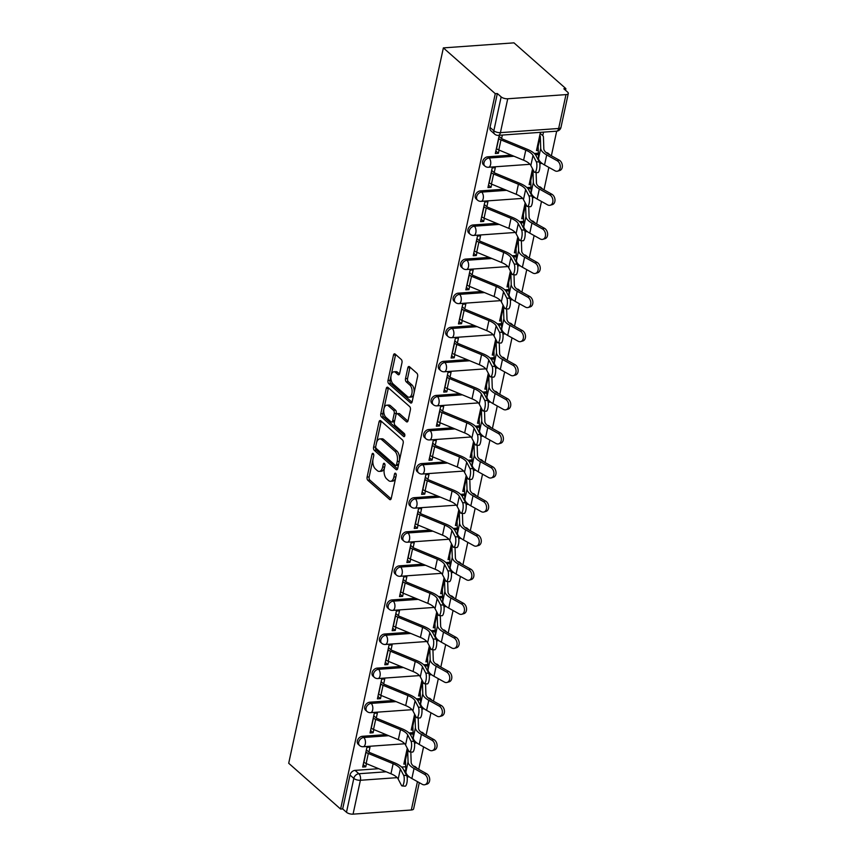 <?xml version="1.0" encoding="UTF-8"?>
<svg xmlns="http://www.w3.org/2000/svg" width="857" height="857" viewBox="0 0 857 857"><rect width="100%" height="100%" fill="white"/><g stroke="black" fill="none" stroke-linecap="round" stroke-linejoin="round"><path stroke-width="1.29" d="M373.202 453.524A1.682 0.9 -94.1 0 0 372.763 453.353A1.682 0.9 -94.1 0 0 372.034 454.285L367.107 477.07A2.4 1.286 -94.1 0 0 367.846 480.284L389.581 499.449A2.4 1.286 -94.1 0 0 390.224 499.706A2.4 1.286 -94.1 0 0 391.253 498.378L396.18 475.581A1.682 0.9 -94.1 0 0 395.666 473.343A1.682 0.9 -94.1 0 0 395.216 473.16A1.682 0.9 -94.1 0 0 394.499 474.092L393.856 477.049A7.681 4.114 -94.1 0 1 390.535 481.291A7.681 4.114 -94.1 0 1 388.51 480.498L386.7 478.902A7.681 4.114 -94.1 0 1 384.322 468.629L384.954 465.683A1.682 0.9 -94.1 0 0 384.429 463.433A1.682 0.9 -94.1 0 0 383.99 463.262A1.682 0.9 -94.1 0 0 383.261 464.194L382.629 467.14A7.681 4.114 -94.1 0 1 379.308 471.393A7.681 4.114 -94.1 0 1 377.273 470.589L375.462 468.993A7.681 4.114 -94.1 0 1 373.084 458.72L373.727 455.774A1.682 0.9 -94.1 0 0 373.202 453.524M401.987 362.65A2.4 1.286 -94.1 0 0 401.237 359.447L395.141 354.07A2.4 1.286 -94.1 0 0 394.509 353.812A2.4 1.286 -94.1 0 0 393.47 355.141L387.996 380.454A2.4 1.286 -94.1 0 0 388.735 383.657L410.471 402.833A2.4 1.286 -94.1 0 0 411.114 403.079A2.4 1.286 -94.1 0 0 412.142 401.751L417.616 376.448A2.4 1.286 -94.1 0 0 416.877 373.234L409.507 366.742A2.4 1.286 -94.1 0 0 408.875 366.485A2.4 1.286 -94.1 0 0 407.836 367.814L405.5 378.644A2.4 1.286 -94.1 0 0 406.239 381.858L409.892 385.082A6.417 3.439 -94.1 0 1 412.088 392.163A6.417 3.439 -94.1 0 1 409.11 397.22A6.417 3.439 -94.1 0 1 407.407 396.555L393.106 383.936A6.417 3.439 -94.1 0 1 390.91 376.855A6.417 3.439 -94.1 0 1 393.888 371.799A6.417 3.439 -94.1 0 1 395.58 372.463L397.969 374.563A2.4 1.286 -94.1 0 0 398.601 374.809A2.4 1.286 -94.1 0 0 399.641 373.481L401.987 362.65M443.369 47.896L495.282 93.681L340.615 809.062L288.702 763.266L443.369 47.896L513.964 42.85L565.888 88.635L565.524 90.285M380.722 420.766A2.4 1.286 -94.1 0 0 380.08 420.519A2.4 1.286 -94.1 0 0 379.051 421.848L373.577 447.15A2.4 1.286 -94.1 0 0 374.316 450.364L396.052 469.54A2.4 1.286 -94.1 0 0 396.684 469.786A2.4 1.286 -94.1 0 0 397.723 468.458L403.197 443.144A2.4 1.286 -94.1 0 0 402.458 439.941L380.722 420.766M380.787 413.802L386.261 388.5A2.4 1.286 -94.1 0 1 387.289 387.171A2.4 1.286 -94.1 0 1 387.932 387.418L409.667 406.582A2.4 1.286 -94.1 0 1 410.407 409.796L408.071 420.626A2.4 1.286 -94.1 0 1 407.032 421.955A2.4 1.286 -94.1 0 1 406.4 421.708L397.584 413.931A2.4 1.286 -94.1 0 0 396.941 413.685A2.4 1.286 -94.1 0 0 395.913 415.013L394.359 422.201A2.4 1.286 -94.1 0 0 395.098 425.404L404.279 433.503A1.682 0.9 -94.1 0 1 404.847 435.356A1.682 0.9 -94.1 0 1 404.075 436.674A1.682 0.9 -94.1 0 1 403.626 436.502L381.526 417.016A2.4 1.286 -94.1 0 1 380.787 413.802L382.843 413.652L388.317 388.35L386.261 388.5M418.719 769.318L423.572 746.854M426.09 735.231L430.942 712.767M433.46 701.144L438.313 678.68M440.83 667.057L445.683 644.593M448.19 632.969L453.053 610.505M455.56 598.893L460.423 576.418M462.93 564.806L467.793 542.331M470.3 530.719L475.164 508.244M477.67 496.632L482.534 474.157M485.041 462.544L489.904 440.08M492.411 428.457L497.274 405.993M499.781 394.37L504.644 371.906M507.151 360.283L512.015 337.819M514.521 326.196L519.385 303.732M521.892 292.108L526.744 269.644M529.262 258.021L534.115 235.557M536.632 223.934L541.485 201.47M544.002 189.847L548.855 167.383M551.372 155.77L556.686 131.175M495.282 93.681L497.339 93.531L501.152 96.895A4.885 1.971 12.2 0 0 507.73 98.769L565.984 94.613A4.885 1.971 12.2 0 0 568.298 93.477A4.885 1.971 12.2 0 0 567.645 92.149L563.831 88.785L565.888 88.635M340.615 809.062L342.671 808.912L349.999 775.039A4.885 3.621 -48.6 0 1 355.055 770.379L378.665 768.697M401.644 767.047L405.715 766.758M397.155 777.653L360.39 780.277L353.063 814.15L411.317 809.994L417.445 781.627M353.063 814.15A4.885 1.971 -167.8 0 1 346.485 812.275L353.812 778.402A4.885 3.621 -48.6 0 1 358.869 773.742L386.164 771.793M342.671 808.912L346.485 812.275M419.298 782.655L413.631 808.847A4.885 1.971 -167.8 0 1 411.317 809.994M368.938 752.114L370.01 747.154L366.925 747.368L362.672 767.036L365.757 766.822L363.207 764.562M376.309 718.027L377.38 713.067L374.295 713.292L370.042 732.949L373.127 732.735L370.578 730.475M414.627 714.17L411.21 730.014L412.988 729.885M412.945 728.6L411.735 727.539M383.679 683.94L384.75 678.98L381.665 679.205L377.412 698.862L380.497 698.648L377.948 696.398M421.998 680.083L418.57 695.927L420.358 695.798M420.316 694.524L419.105 693.452M391.049 649.852L392.12 644.893L389.035 645.117L384.782 664.775L387.867 664.561L385.318 662.311M429.368 645.996L425.94 661.84L427.729 661.711M427.686 660.436L426.475 659.365M398.419 615.765L399.491 610.805L396.395 611.03L392.152 630.688L395.238 630.473L392.677 628.224M436.738 611.909L433.31 627.753L435.099 627.624M435.056 626.349L433.846 625.278M405.79 581.678L406.861 576.718L403.765 576.943L399.523 596.611L402.608 596.386L400.048 594.137M444.108 577.822L440.68 593.665L442.469 593.537M442.426 592.262L441.216 591.191M413.149 547.591L414.231 542.631L411.135 542.856L406.882 562.524L409.978 562.299L407.418 560.049M451.478 543.734L448.05 559.578L449.839 559.45M449.796 558.175L448.586 557.104M420.519 513.504L421.601 508.544L418.505 508.769L414.252 528.437L417.348 528.212L414.788 525.962M458.849 509.647L455.421 525.491L457.21 525.362M457.167 524.088L455.956 523.016M427.889 479.427L428.971 474.457L425.875 474.682L421.623 494.35L424.718 494.125L422.158 491.875M466.219 475.56L462.791 491.404L464.58 491.275M464.537 490L463.326 488.94M435.26 445.34L436.331 440.38L433.246 440.594L428.993 460.263L432.089 460.038L429.528 457.788M473.589 441.473L470.161 457.317L471.95 457.199M471.907 455.913L470.697 454.853M442.63 411.253L443.701 406.293L440.616 406.507L436.363 426.175L439.459 425.95L436.899 423.701M480.959 407.386L477.531 423.229L479.32 423.112M479.277 421.826L478.067 420.766M450 377.166L451.071 372.206L447.986 372.42L443.733 392.088L446.818 391.863L444.269 389.614M488.329 373.309L484.901 389.153L486.69 389.024M486.647 387.739L485.437 386.678M457.37 343.079L458.441 338.119L455.356 338.333L451.103 358.001L454.189 357.787L451.639 355.526M495.7 339.222L492.272 355.066L494.06 354.937M494.018 353.652L492.807 352.591M464.74 308.991L465.812 304.031L462.726 304.246L458.474 323.914L461.559 323.7L459.009 321.439M503.07 305.135L499.642 320.979L501.431 320.85M501.388 319.565L500.177 318.504M472.111 274.904L473.182 269.944L470.097 270.169L465.844 289.827L468.929 289.612L466.379 287.352M510.44 271.048L507.012 286.891L508.801 286.763M508.758 285.477L507.548 284.417M479.481 240.817L480.552 235.857L477.467 236.082L473.214 255.74L476.299 255.525L473.75 253.276M517.81 236.96L514.382 252.804L516.171 252.676M516.128 251.401L514.918 250.33M486.851 206.73L487.922 201.77L484.837 201.995L480.584 221.652L483.669 221.438L481.12 219.188M525.18 202.873L521.752 218.717L523.531 218.589M523.498 217.314L522.288 216.243M494.221 172.643L495.292 167.683L492.207 167.908L487.954 187.576L491.04 187.351L488.49 185.101M532.551 168.786L529.123 184.63L530.901 184.501M530.858 183.227L529.658 182.155M499.256 135.277L495.325 153.489L498.41 153.264L495.86 151.014M540.424 132.342L536.493 150.543L538.271 150.414M538.228 149.139L537.028 148.068M487.708 156.82L489.068 158.02A4.885 3.621 -48.6 0 0 484.516 161.277A4.885 3.621 -48.6 0 0 484.891 166.054L483.53 164.865A4.885 3.621 131.4 0 1 483.166 160.088A4.885 3.621 131.4 0 1 487.708 156.82L511.318 155.138M534.297 153.499L538.367 153.21M480.338 190.907L481.698 192.107A4.885 3.621 -48.6 0 0 477.145 195.364A4.885 3.621 -48.6 0 0 477.52 200.142L476.16 198.942A4.885 3.621 131.4 0 1 475.796 194.175A4.885 3.621 131.4 0 1 480.338 190.907L503.948 189.226M526.926 187.587L530.997 187.297M472.968 224.995L474.328 226.194A4.885 3.621 -48.6 0 0 469.775 229.451A4.885 3.621 -48.6 0 0 470.15 234.229L468.79 233.029A4.885 3.621 131.4 0 1 468.425 228.262A4.885 3.621 131.4 0 1 472.968 224.995L496.578 223.313M519.556 221.674L523.627 221.385M465.597 259.082L466.958 260.282A4.885 3.621 -48.6 0 0 462.405 263.538A4.885 3.621 -48.6 0 0 462.78 268.316L461.42 267.116A4.885 3.621 131.4 0 1 461.055 262.349A4.885 3.621 131.4 0 1 465.597 259.082L489.208 257.4M512.186 255.761L516.257 255.461M458.238 293.169L459.588 294.369A4.885 3.621 -48.6 0 0 455.035 297.625A4.885 3.621 -48.6 0 0 455.41 302.403L454.049 301.203A4.885 3.621 131.4 0 1 453.685 296.436A4.885 3.621 131.4 0 1 458.238 293.169L481.838 291.487M504.816 289.837L508.887 289.548M450.868 327.256L452.217 328.445A4.885 3.621 -48.6 0 0 447.665 331.713A4.885 3.621 -48.6 0 0 448.04 336.49L446.69 335.291A4.885 3.621 131.4 0 1 446.315 330.513A4.885 3.621 131.4 0 1 450.868 327.256L474.467 325.574M497.456 323.925L501.516 323.635M443.498 361.343L444.847 362.532A4.885 3.621 -48.6 0 0 440.294 365.8A4.885 3.621 -48.6 0 0 440.669 370.567L439.32 369.378A4.885 3.621 131.4 0 1 438.945 364.6A4.885 3.621 131.4 0 1 443.498 361.343L467.097 359.661M490.086 358.012L494.146 357.723M436.127 395.431L437.477 396.62A4.885 3.621 -48.6 0 0 432.924 399.887A4.885 3.621 -48.6 0 0 433.299 404.654L431.949 403.465A4.885 3.621 131.4 0 1 431.574 398.687A4.885 3.621 131.4 0 1 436.127 395.431L459.727 393.738M482.716 392.099L486.776 391.81M428.757 429.518L430.107 430.707A4.885 3.621 -48.6 0 0 425.554 433.974A4.885 3.621 -48.6 0 0 425.929 438.741L424.579 437.552A4.885 3.621 131.4 0 1 424.204 432.774A4.885 3.621 131.4 0 1 428.757 429.518L452.357 427.825M475.346 426.186L479.406 425.897M421.387 463.605L422.737 464.794A4.885 3.621 -48.6 0 0 418.184 468.061A4.885 3.621 -48.6 0 0 418.559 472.828L417.209 471.639A4.885 3.621 131.4 0 1 416.834 466.861A4.885 3.621 131.4 0 1 421.387 463.605L444.987 461.912M467.976 460.273L472.036 459.984M414.017 497.692L415.366 498.881A4.885 3.621 -48.6 0 0 410.824 502.138A4.885 3.621 -48.6 0 0 411.189 506.916L409.839 505.726A4.885 3.621 131.4 0 1 409.464 500.949A4.885 3.621 131.4 0 1 414.017 497.692L437.616 495.999M460.605 494.36L464.665 494.071M406.647 531.779L407.996 532.968A4.885 3.621 -48.6 0 0 403.454 536.225A4.885 3.621 -48.6 0 0 403.818 541.003L402.469 539.814A4.885 3.621 131.4 0 1 402.094 535.036A4.885 3.621 131.4 0 1 406.647 531.779L430.246 530.087M453.235 528.448L457.295 528.158M399.276 565.856L400.626 567.055A4.885 3.621 -48.6 0 0 396.084 570.312A4.885 3.621 -48.6 0 0 396.448 575.09L395.098 573.901A4.885 3.621 131.4 0 1 394.723 569.123A4.885 3.621 131.4 0 1 399.276 565.856L422.876 564.174M445.865 562.535L449.925 562.246M391.906 599.943L393.256 601.143A4.885 3.621 -48.6 0 0 388.714 604.399A4.885 3.621 -48.6 0 0 389.078 609.177L387.728 607.988A4.885 3.621 131.4 0 1 387.353 603.21A4.885 3.621 131.4 0 1 391.906 599.943L415.506 598.261M438.495 596.622L442.566 596.333M384.536 634.03L385.886 635.23A4.885 3.621 -48.6 0 0 381.344 638.486A4.885 3.621 -48.6 0 0 381.708 643.264L380.358 642.064A4.885 3.621 131.4 0 1 379.983 637.297A4.885 3.621 131.4 0 1 384.536 634.03L408.136 632.348M431.125 630.709L435.195 630.42M377.166 668.117L378.515 669.317A4.885 3.621 -48.6 0 0 373.973 672.574A4.885 3.621 -48.6 0 0 374.338 677.351L372.988 676.152A4.885 3.621 131.4 0 1 372.613 671.385A4.885 3.621 131.4 0 1 377.166 668.117L400.765 666.435M423.754 664.796L427.825 664.496M369.796 702.204L371.145 703.404A4.885 3.621 -48.6 0 0 366.603 706.661A4.885 3.621 -48.6 0 0 366.967 711.439L365.618 710.239A4.885 3.621 131.4 0 1 365.243 705.472A4.885 3.621 131.4 0 1 369.796 702.204L393.406 700.523M416.384 698.884L420.455 698.584M362.425 736.292L363.775 737.481A4.885 3.621 -48.6 0 0 359.233 740.748A4.885 3.621 -48.6 0 0 359.597 745.526L358.247 744.326A4.885 3.621 131.4 0 1 357.883 739.548A4.885 3.621 131.4 0 1 362.425 736.292L386.036 734.61M409.014 732.96L413.085 732.671M407.257 748.257L403.84 764.101L405.618 763.973M405.575 762.687L404.365 761.627M542.749 135.642L543.509 132.117M365.757 766.822L366.442 763.651M547.998 153.874A4.885 3.621 -48.6 0 1 549.605 154.56L548.255 153.371A4.885 3.621 131.4 0 0 546.273 152.653M540.628 187.962A4.885 3.621 -48.6 0 1 542.235 188.647L540.885 187.458A4.885 3.621 131.4 0 0 538.903 186.74M533.258 222.049A4.885 3.621 -48.6 0 1 534.864 222.734L533.515 221.545A4.885 3.621 131.4 0 0 531.533 220.827M525.887 256.125A4.885 3.621 -48.6 0 1 527.494 256.821L526.144 255.632A4.885 3.621 131.4 0 0 524.163 254.915M518.517 290.212A4.885 3.621 -48.6 0 1 520.124 290.909L518.774 289.709A4.885 3.621 131.4 0 0 516.792 289.002M511.147 324.3A4.885 3.621 -48.6 0 1 512.754 324.996L511.404 323.796A4.885 3.621 131.4 0 0 509.422 323.089M503.777 358.387A4.885 3.621 -48.6 0 1 505.384 359.083L504.034 357.883A4.885 3.621 131.4 0 0 502.052 357.176M496.407 392.474A4.885 3.621 -48.6 0 1 498.013 393.17L496.664 391.97A4.885 3.621 131.4 0 0 494.682 391.263M489.047 426.561A4.885 3.621 -48.6 0 1 490.643 427.257L489.293 426.058A4.885 3.621 131.4 0 0 487.312 425.34M481.677 460.648A4.885 3.621 -48.6 0 1 483.273 461.334L481.923 460.145A4.885 3.621 131.4 0 0 479.941 459.427M474.307 494.735A4.885 3.621 -48.6 0 1 475.903 495.421L474.553 494.232A4.885 3.621 131.4 0 0 472.571 493.514M466.936 528.823A4.885 3.621 -48.6 0 1 468.533 529.508L467.183 528.319A4.885 3.621 131.4 0 0 465.201 527.601M459.566 562.91A4.885 3.621 -48.6 0 1 461.162 563.595L459.813 562.406A4.885 3.621 131.4 0 0 457.831 561.689M452.196 596.997A4.885 3.621 -48.6 0 1 453.792 597.683L452.442 596.493A4.885 3.621 131.4 0 0 450.461 595.776M444.826 631.084A4.885 3.621 -48.6 0 1 446.433 631.77L445.072 630.581A4.885 3.621 131.4 0 0 443.09 629.863M437.456 665.171A4.885 3.621 -48.6 0 1 439.063 665.857L437.702 664.668A4.885 3.621 131.4 0 0 435.731 663.95M430.085 699.248A4.885 3.621 -48.6 0 1 431.692 699.944L430.332 698.744A4.885 3.621 131.4 0 0 428.361 698.037M422.715 733.335A4.885 3.621 -48.6 0 1 424.322 734.031L422.962 732.831A4.885 3.621 131.4 0 0 420.991 732.124M497.339 93.531L490.022 127.404A4.885 3.621 131.4 0 0 490.9 130.778L494.714 134.142A4.885 3.621 -48.6 0 1 493.836 130.767L501.152 96.895M417.627 768.718L415.591 766.919A4.885 3.621 131.4 0 0 413.62 766.212M373.127 732.735L373.813 729.564M380.497 698.648L381.183 695.477M387.867 664.561L388.553 661.39M395.238 630.473L395.923 627.303M402.608 596.386L403.293 593.215M409.978 562.299L410.664 559.128M417.348 528.212L418.034 525.041M424.718 494.125L425.404 490.954M432.089 460.038L432.774 456.867M439.459 425.95L440.134 422.78M446.818 391.863L447.504 388.703M454.189 357.787L454.874 354.616M461.559 323.7L462.244 320.529M468.929 289.612L469.615 286.442M476.299 255.525L476.985 252.354M483.669 221.438L484.355 218.267M491.04 187.351L491.725 184.18M498.41 153.264L499.095 150.093M501.591 138.555L502.352 135.063M379.308 471.393L381.365 471.243A7.681 4.114 -94.1 0 0 384.557 467.504M390.535 481.291L392.592 481.141A7.681 4.114 -94.1 0 0 395.784 477.413M372.988 459.266L369.163 476.931A2.4 1.286 -94.1 0 0 369.913 480.134L391.113 498.838M375.73 446.54L375.634 447.011A2.4 1.286 -94.1 0 0 376.373 450.214L397.584 468.918M381.247 421.226A2.4 1.286 -94.1 0 0 381.108 421.698L376.577 442.662M375.773 446.283A1.682 0.9 -94.1 0 0 376.298 448.532L395.377 465.362A1.682 0.9 -94.1 0 0 395.816 465.533A1.682 0.9 -94.1 0 0 396.545 464.601L397.22 461.495A7.681 4.114 -94.1 0 0 394.841 451.221L381.793 439.716A7.681 4.114 -94.1 0 0 379.769 438.923A7.681 4.114 -94.1 0 0 376.448 443.176L375.773 446.283M397.434 465.212A1.682 0.9 -94.1 0 0 397.873 465.383A1.682 0.9 -94.1 0 0 398.537 464.698M399.383 460.809A7.681 4.114 -94.1 0 0 396.898 451.071L394.841 451.221M379.769 438.923L381.826 438.784A7.681 4.114 -94.1 0 1 383.85 439.577L396.898 451.071M407.921 421.098L399.641 413.781A2.4 1.286 -94.1 0 0 399.008 413.535L396.941 413.685M404.825 435.592L383.593 416.866L381.526 417.016M388.435 405.864A6.417 3.439 -94.1 0 0 386.732 405.2A6.417 3.439 -94.1 0 0 383.754 410.257A6.417 3.439 -94.1 0 0 385.95 417.338L390.996 421.783A2.4 1.286 -94.1 0 0 391.628 422.03A2.4 1.286 -94.1 0 0 392.667 420.701L394.22 413.524A2.4 1.286 -94.1 0 0 393.47 410.31L388.435 405.864L390.492 405.715A6.417 3.439 -94.1 0 0 388.789 405.05L386.732 405.2M391.628 422.03L393.684 421.89A2.4 1.286 -94.1 0 0 394.649 420.841M390.492 405.715L395.538 410.16A2.4 1.286 -94.1 0 1 396.277 413.374L395.988 414.724M382.843 413.652A2.4 1.286 -94.1 0 0 383.593 416.866M393.888 371.799L395.945 371.649A6.417 3.439 -94.1 0 1 397.637 372.313L399.501 373.952M409.11 397.22L411.167 397.07A6.417 3.439 -94.1 0 0 413.824 393.995M414.038 393.031A6.417 3.439 -94.1 0 0 411.949 384.932L409.892 385.082M410.032 367.203A2.4 1.286 -94.1 0 0 409.892 367.674L407.557 378.505A2.4 1.286 -94.1 0 0 408.296 381.708L411.949 384.932M391.017 375.837L390.053 380.304A2.4 1.286 -94.1 0 0 390.803 383.518L412.003 402.222M395.666 354.53A2.4 1.286 -94.1 0 0 395.527 355.002L391.231 374.873M410.824 751.953L411.167 762.43A15.158 6.128 12.2 0 0 416.116 767.883L426.55 773.667A5.624 4.114 73.9 0 1 429.711 779.292A5.624 4.114 73.9 0 1 427.032 784.101L424.943 784.701A5.624 4.114 -106.1 0 0 427.632 779.902A5.624 4.114 -106.1 0 0 424.472 774.278L414.038 768.483A18.329 7.413 -167.8 0 1 408.061 761.884L407.664 749.896A2.935 1.189 12.2 0 0 407.257 749.222L407.086 749.072M404.911 759.131L405.082 759.281A2.935 1.189 12.2 0 1 405.49 759.955L405.886 771.932A18.329 7.413 -167.8 0 0 411.863 778.531L422.297 784.326A5.624 4.114 -106.1 0 0 424.943 784.701M363.743 762.066L363.914 762.216A6.106 2.475 12.2 0 0 366.143 763.523L390.953 773.764A15.158 6.128 -167.8 0 1 398.184 779.056L401.462 785.355A5.624 1.639 -85.5 0 0 402.115 785.933A5.624 1.639 -85.5 0 0 404.054 781.67A5.624 1.639 -85.5 0 0 403.636 775.306L406.668 775.542A5.624 1.639 94.5 0 1 407.075 781.905A5.624 1.639 94.5 0 1 405.147 786.18L402.115 785.933M406.668 775.542L403.379 769.243A18.329 7.413 12.2 0 0 394.638 762.848L369.838 752.607A2.935 1.189 -167.8 0 1 368.767 751.975L366.378 749.875M365.918 752.018L366.089 752.167A6.106 2.475 12.2 0 0 368.317 753.474L393.127 763.716A15.158 6.128 -167.8 0 1 400.358 769.008L403.636 775.306M418.195 717.866L418.537 728.343A15.158 6.128 12.2 0 0 423.487 733.796L433.921 739.58A5.624 4.114 73.9 0 1 437.081 745.204A5.624 4.114 73.9 0 1 434.403 750.014L432.314 750.614A5.624 4.114 -106.1 0 0 435.002 745.815A5.624 4.114 -106.1 0 0 431.842 740.191L421.408 734.395A18.329 7.413 -167.8 0 1 415.42 727.797L415.034 715.82A2.935 1.189 12.2 0 0 414.627 715.134L414.456 714.984M412.281 725.043L412.453 725.193A2.935 1.189 12.2 0 1 412.86 725.868L413.256 737.845A18.329 7.413 -167.8 0 0 419.234 744.444L429.668 750.239A5.624 4.114 -106.1 0 0 432.314 750.614M425.565 683.779L425.908 694.256A15.158 6.128 12.2 0 0 430.857 699.708L441.291 705.504A5.624 4.114 73.9 0 1 444.451 711.128A5.624 4.114 73.9 0 1 441.762 715.927L439.684 716.527A5.624 4.114 -106.1 0 0 442.373 711.728A5.624 4.114 -106.1 0 0 439.213 706.104L428.779 700.308A18.329 7.413 -167.8 0 1 422.79 693.709L422.405 681.733A2.935 1.189 12.2 0 0 421.998 681.047L421.826 680.897M419.651 690.956L419.823 691.106A2.935 1.189 12.2 0 1 420.23 691.781L420.626 703.768A18.329 7.413 -167.8 0 0 426.604 710.357L437.038 716.152A5.624 4.114 -106.1 0 0 439.684 716.527M371.113 727.979L371.285 728.129A6.106 2.475 12.2 0 0 373.513 729.436L398.323 739.677A15.158 6.128 -167.8 0 1 405.554 744.969L408.832 751.268A5.624 1.639 -85.5 0 0 409.485 751.846A5.624 1.639 -85.5 0 0 411.424 747.583A5.624 1.639 -85.5 0 0 411.006 741.219L414.038 741.455A5.624 1.639 94.5 0 1 414.445 747.818A5.624 1.639 94.5 0 1 412.517 752.092L409.485 751.846M414.038 741.455L410.749 735.156A18.329 7.413 12.2 0 0 402.008 728.761L377.209 718.52A2.935 1.189 -167.8 0 1 376.137 717.887L373.748 715.788M373.288 717.93L373.459 718.08A6.106 2.475 12.2 0 0 375.687 719.387L400.498 729.628A15.158 6.128 -167.8 0 1 407.718 734.92L411.006 741.219M378.483 693.891L378.655 694.041A6.106 2.475 12.2 0 0 380.883 695.348L405.693 705.59A15.158 6.128 -167.8 0 1 412.924 710.882L416.202 717.191A5.624 1.639 -85.5 0 0 416.856 717.77A5.624 1.639 -85.5 0 0 418.784 713.495A5.624 1.639 -85.5 0 0 418.377 707.132L421.408 707.368A5.624 1.639 94.5 0 1 421.815 713.731A5.624 1.639 94.5 0 1 419.887 718.005L416.856 717.77M421.408 707.368L418.12 701.069A18.329 7.413 12.2 0 0 409.378 694.673L384.579 684.432A2.935 1.189 -167.8 0 1 383.507 683.8L381.119 681.701M380.658 683.843L380.829 683.993A6.106 2.475 12.2 0 0 383.058 685.3L407.868 695.541A15.158 6.128 -167.8 0 1 415.088 700.833L418.377 707.132M432.935 649.702L433.278 660.169A15.158 6.128 12.2 0 0 438.227 665.621L448.661 671.417A5.624 4.114 73.9 0 1 451.821 677.041A5.624 4.114 73.9 0 1 449.132 681.84L447.054 682.44A5.624 4.114 -106.1 0 0 449.743 677.641A5.624 4.114 -106.1 0 0 446.583 672.017L436.149 666.221A18.329 7.413 -167.8 0 1 430.16 659.622L429.775 647.646A2.935 1.189 12.2 0 0 429.368 646.971L429.196 646.821M427.022 656.869L427.193 657.019A2.935 1.189 12.2 0 1 427.6 657.694L427.997 669.681A18.329 7.413 -167.8 0 0 433.974 676.269L444.408 682.065A5.624 4.114 -106.1 0 0 447.054 682.44M440.305 615.615L440.648 626.081A15.158 6.128 12.2 0 0 445.597 631.534L456.031 637.329A5.624 4.114 73.9 0 1 459.191 642.954A5.624 4.114 73.9 0 1 456.502 647.753L454.424 648.353A5.624 4.114 -106.1 0 0 457.102 643.553A5.624 4.114 -106.1 0 0 453.953 637.929L443.519 632.134A18.329 7.413 -167.8 0 1 437.531 625.535L437.145 613.558A2.935 1.189 12.2 0 0 436.727 612.884L436.567 612.734M434.392 622.782L434.563 622.932A2.935 1.189 12.2 0 1 434.97 623.607L435.356 635.594A18.329 7.413 -167.8 0 0 441.344 642.182L451.778 647.978A5.624 4.114 -106.1 0 0 454.424 648.353M447.675 581.528L448.018 591.994A15.158 6.128 12.2 0 0 452.967 597.447L463.401 603.242A5.624 4.114 73.9 0 1 466.562 608.866A5.624 4.114 73.9 0 1 463.873 613.666L461.794 614.265A5.624 4.114 -106.1 0 0 464.473 609.466A5.624 4.114 -106.1 0 0 461.323 603.842L450.889 598.047A18.329 7.413 -167.8 0 1 444.901 591.448L444.504 579.471A2.935 1.189 12.2 0 0 444.097 578.796L443.937 578.646M441.762 588.695L441.933 588.845A2.935 1.189 12.2 0 1 442.341 589.52L442.726 601.507A18.329 7.413 -167.8 0 0 448.714 608.095L459.148 613.891A5.624 4.114 -106.1 0 0 461.794 614.265M385.854 659.804L386.025 659.954A6.106 2.475 12.2 0 0 388.253 661.272L413.063 671.502A15.158 6.128 -167.8 0 1 420.294 676.794L423.572 683.104A5.624 1.639 -85.5 0 0 424.226 683.682A5.624 1.639 -85.5 0 0 426.154 679.408A5.624 1.639 -85.5 0 0 425.747 673.045L428.779 673.281A5.624 1.639 94.5 0 1 429.186 679.644A5.624 1.639 94.5 0 1 427.257 683.918L424.226 683.682M428.779 673.281L425.49 666.982A18.329 7.413 12.2 0 0 416.748 660.586L391.949 650.345A2.935 1.189 -167.8 0 1 390.867 649.713L388.489 647.613M388.028 649.756L388.2 649.906A6.106 2.475 12.2 0 0 390.428 651.213L415.227 661.454A15.158 6.128 -167.8 0 1 422.458 666.746L425.747 673.045M393.224 625.717L393.395 625.867A6.106 2.475 12.2 0 0 395.623 627.185L420.433 637.426A15.158 6.128 -167.8 0 1 427.654 642.707L430.942 649.017A5.624 1.639 -85.5 0 0 431.596 649.595A5.624 1.639 -85.5 0 0 433.524 645.321A5.624 1.639 -85.5 0 0 433.117 638.958L436.149 639.204A5.624 1.639 94.5 0 1 436.556 645.567A5.624 1.639 94.5 0 1 434.617 649.831L431.596 649.595M436.149 639.204L432.86 632.894A18.329 7.413 12.2 0 0 424.119 626.499L399.319 616.258A2.935 1.189 -167.8 0 1 398.237 615.626L395.859 613.526M395.398 615.669L395.57 615.819A6.106 2.475 12.2 0 0 397.798 617.126L422.597 627.367A15.158 6.128 -167.8 0 1 429.828 632.659L433.117 638.958M400.594 591.63L400.765 591.78A6.106 2.475 12.2 0 0 402.994 593.098L427.804 603.339A15.158 6.128 -167.8 0 1 435.024 608.62L438.313 614.93A5.624 1.639 -85.5 0 0 438.966 615.508A5.624 1.639 -85.5 0 0 440.894 611.234A5.624 1.639 -85.5 0 0 440.487 604.881L443.519 605.117A5.624 1.639 94.5 0 1 443.926 611.48A5.624 1.639 94.5 0 1 441.987 615.744L438.966 615.508M443.519 605.117L440.23 598.807A18.329 7.413 12.2 0 0 431.489 592.412L406.679 582.171A2.935 1.189 -167.8 0 1 405.607 581.539L403.229 579.439M402.769 581.582L402.94 581.732A6.106 2.475 12.2 0 0 405.168 583.039L429.968 593.28A15.158 6.128 -167.8 0 1 437.199 598.572L440.487 604.881M455.046 547.441L455.388 557.907A15.158 6.128 12.2 0 0 460.338 563.36L470.772 569.155A5.624 4.114 73.9 0 1 473.921 574.779A5.624 4.114 73.9 0 1 471.243 579.578L469.165 580.178A5.624 4.114 -106.1 0 0 471.843 575.379A5.624 4.114 -106.1 0 0 468.693 569.755L458.259 563.96A18.329 7.413 -167.8 0 1 452.271 557.371L451.875 545.384A2.935 1.189 12.2 0 0 451.468 544.709L451.307 544.559M449.132 554.608L449.304 554.758A2.935 1.189 12.2 0 1 449.711 555.432L450.096 567.42A18.329 7.413 -167.8 0 0 456.085 574.019L466.519 579.803A5.624 4.114 -106.1 0 0 469.165 580.178M407.964 557.553L408.136 557.703A6.106 2.475 12.2 0 0 410.364 559.01L435.163 569.252A15.158 6.128 -167.8 0 1 442.394 574.533L445.683 580.842A5.624 1.639 -85.5 0 0 446.336 581.421A5.624 1.639 -85.5 0 0 448.265 577.157A5.624 1.639 -85.5 0 0 447.857 570.794L450.889 571.03A5.624 1.639 94.5 0 1 451.296 577.393A5.624 1.639 94.5 0 1 449.357 581.657L446.336 581.421M450.889 571.03L447.6 564.72A18.329 7.413 12.2 0 0 438.859 558.325L414.049 548.084A2.935 1.189 -167.8 0 1 412.978 547.452L410.599 545.352M410.139 547.494L410.31 547.644A6.106 2.475 12.2 0 0 412.538 548.962L437.338 559.192A15.158 6.128 -167.8 0 1 444.569 564.484L447.857 570.794M462.416 513.354L462.759 523.82A15.158 6.128 12.2 0 0 467.708 529.272L478.142 535.068A5.624 4.114 73.9 0 1 481.291 540.692A5.624 4.114 73.9 0 1 478.613 545.491L476.535 546.091A5.624 4.114 -106.1 0 0 479.213 541.292A5.624 4.114 -106.1 0 0 476.063 535.668L465.63 529.872A18.329 7.413 -167.8 0 1 459.641 523.284L459.245 511.297A2.935 1.189 12.2 0 0 458.838 510.622L458.666 510.472M456.502 520.52L456.663 520.67A2.935 1.189 12.2 0 1 457.081 521.345L457.467 533.333A18.329 7.413 -167.8 0 0 463.455 539.931L473.889 545.716A5.624 4.114 -106.1 0 0 476.535 546.091M415.334 523.466L415.506 523.616A6.106 2.475 12.2 0 0 417.734 524.923L442.533 535.164A15.158 6.128 -167.8 0 1 449.764 540.456L453.053 546.755A5.624 1.639 -85.5 0 0 453.696 547.334A5.624 1.639 -85.5 0 0 455.635 543.07A5.624 1.639 -85.5 0 0 455.228 536.707L458.259 536.943A5.624 1.639 94.5 0 1 458.666 543.306A5.624 1.639 94.5 0 1 456.727 547.569L453.696 547.334M458.259 536.943L454.971 530.633A18.329 7.413 12.2 0 0 446.229 524.238L421.419 513.996A2.935 1.189 -167.8 0 1 420.348 513.375L417.97 511.265M417.509 513.407L417.68 513.557A6.106 2.475 12.2 0 0 419.909 514.875L444.708 525.116A15.158 6.128 -167.8 0 1 451.939 530.397L455.228 536.707M469.786 479.267L470.129 489.733A15.158 6.128 12.2 0 0 475.078 495.185L485.512 500.981A5.624 4.114 73.9 0 1 488.661 506.605A5.624 4.114 73.9 0 1 485.983 511.404L483.905 512.004A5.624 4.114 -106.1 0 0 486.583 507.205A5.624 4.114 -106.1 0 0 483.434 501.581L473 495.785A18.329 7.413 -167.8 0 1 467.011 489.197L466.615 477.21A2.935 1.189 12.2 0 0 466.208 476.535L466.037 476.385M463.873 486.433L464.033 486.583A2.935 1.189 12.2 0 1 464.44 487.258L464.837 499.245A18.329 7.413 -167.8 0 0 470.825 505.844L481.259 511.629A5.624 4.114 -106.1 0 0 483.905 512.004M422.705 489.379L422.876 489.529A6.106 2.475 12.2 0 0 425.104 490.836L449.904 501.077A15.158 6.128 -167.8 0 1 457.135 506.369L460.423 512.668A5.624 1.639 -85.5 0 0 461.066 513.247A5.624 1.639 -85.5 0 0 463.005 508.983A5.624 1.639 -85.5 0 0 462.598 502.62L465.63 502.855A5.624 1.639 94.5 0 1 466.037 509.219A5.624 1.639 94.5 0 1 464.098 513.482L461.066 513.247M465.63 502.855L462.341 496.546A18.329 7.413 12.2 0 0 453.599 490.15L428.789 479.909A2.935 1.189 -167.8 0 1 427.718 479.288L425.34 477.178M424.879 479.32L425.04 479.47A6.106 2.475 12.2 0 0 427.279 480.788L452.078 491.029A15.158 6.128 -167.8 0 1 459.309 496.31L462.598 502.62M477.156 445.179L477.499 455.645A15.158 6.128 12.2 0 0 482.448 461.098L492.882 466.894A5.624 4.114 73.9 0 1 496.032 472.518A5.624 4.114 73.9 0 1 493.353 477.317L491.275 477.917A5.624 4.114 -106.1 0 0 493.953 473.118A5.624 4.114 -106.1 0 0 490.804 467.493L480.37 461.698A18.329 7.413 -167.8 0 1 474.382 455.11L473.985 443.123A2.935 1.189 12.2 0 0 473.578 442.448L473.407 442.298M471.243 452.346L471.404 452.496A2.935 1.189 12.2 0 1 471.811 453.171L472.207 465.158A18.329 7.413 -167.8 0 0 478.195 471.757L488.629 477.553A5.624 4.114 -106.1 0 0 491.275 477.917M430.075 455.292L430.246 455.442A6.106 2.475 12.2 0 0 432.474 456.749L457.274 466.99A15.158 6.128 -167.8 0 1 464.505 472.282L467.793 478.581A5.624 1.639 -85.5 0 0 468.436 479.159A5.624 1.639 -85.5 0 0 470.375 474.896A5.624 1.639 -85.5 0 0 469.968 468.533L473 468.768A5.624 1.639 94.5 0 1 473.407 475.132A5.624 1.639 94.5 0 1 471.468 479.395L468.436 479.159M473 468.768L469.711 462.469A18.329 7.413 12.2 0 0 460.97 456.063L436.159 445.822A2.935 1.189 -167.8 0 1 435.088 445.201L432.71 443.09M432.249 445.233L432.41 445.394A6.106 2.475 12.2 0 0 434.649 446.701L459.448 456.942A15.158 6.128 -167.8 0 1 466.679 462.223L469.968 468.533M484.526 411.092L484.869 421.558A15.158 6.128 12.2 0 0 489.818 427.011L500.252 432.806A5.624 4.114 73.9 0 1 503.402 438.43A5.624 4.114 73.9 0 1 500.724 443.23L498.645 443.84A5.624 4.114 -106.1 0 0 501.324 439.03A5.624 4.114 -106.1 0 0 498.174 433.406L487.74 427.622A18.329 7.413 -167.8 0 1 481.752 421.023L481.355 409.035A2.935 1.189 12.2 0 0 480.948 408.361L480.777 408.211M478.602 418.259L478.774 418.409A2.935 1.189 12.2 0 1 479.181 419.084L479.577 431.071A18.329 7.413 -167.8 0 0 485.565 437.67L495.999 443.465A5.624 4.114 -106.1 0 0 498.645 443.84M437.445 421.205L437.616 421.355A6.106 2.475 12.2 0 0 439.845 422.662L464.644 432.903A15.158 6.128 -167.8 0 1 471.875 438.195L475.164 444.494A5.624 1.639 -85.5 0 0 475.806 445.072A5.624 1.639 -85.5 0 0 477.745 440.809A5.624 1.639 -85.5 0 0 477.338 434.445L480.37 434.681A5.624 1.639 94.5 0 1 480.777 441.044A5.624 1.639 94.5 0 1 478.838 445.308L475.806 445.072M480.37 434.681L477.081 428.382A18.329 7.413 12.2 0 0 468.34 421.976L443.53 411.735A2.935 1.189 -167.8 0 1 442.458 411.114L440.08 409.014M439.62 411.156L439.78 411.306A6.106 2.475 12.2 0 0 442.019 412.613L466.819 422.855A15.158 6.128 -167.8 0 1 474.05 428.146L477.338 434.445M491.897 377.005L492.239 387.471A15.158 6.128 12.2 0 0 497.189 392.924L507.623 398.719A5.624 4.114 73.9 0 1 510.772 404.343A5.624 4.114 73.9 0 1 508.094 409.143L506.016 409.753A5.624 4.114 -106.1 0 0 508.694 404.943A5.624 4.114 -106.1 0 0 505.544 399.319L495.11 393.534A18.329 7.413 -167.8 0 1 489.122 386.935L488.726 374.948A2.935 1.189 12.2 0 0 488.319 374.273L488.147 374.123M485.973 384.172L486.144 384.322A2.935 1.189 12.2 0 1 486.551 385.007L486.947 396.984A18.329 7.413 -167.8 0 0 492.936 403.583L503.37 409.378A5.624 4.114 -106.1 0 0 506.016 409.753M444.815 387.118L444.976 387.268A6.106 2.475 12.2 0 0 447.215 388.575L472.014 398.816A15.158 6.128 -167.8 0 1 479.245 404.108L482.534 410.407A5.624 1.639 -85.5 0 0 483.177 410.985A5.624 1.639 -85.5 0 0 485.116 406.721A5.624 1.639 -85.5 0 0 484.708 400.358L487.74 400.594A5.624 1.639 94.5 0 1 488.147 406.957A5.624 1.639 94.5 0 1 486.208 411.221L483.177 410.985M487.74 400.594L484.451 394.295A18.329 7.413 12.2 0 0 475.699 387.889L450.9 377.658A2.935 1.189 -167.8 0 1 449.829 377.026L447.45 374.927M446.979 377.069L447.15 377.219A6.106 2.475 12.2 0 0 449.389 378.526L474.189 388.767A15.158 6.128 -167.8 0 1 481.42 394.059L484.708 400.358M499.267 342.918L499.61 353.395A15.158 6.128 12.2 0 0 504.559 358.847L514.993 364.632A5.624 4.114 73.9 0 1 518.142 370.256A5.624 4.114 73.9 0 1 515.464 375.055L513.386 375.666A5.624 4.114 -106.1 0 0 516.064 370.867A5.624 4.114 -106.1 0 0 512.904 365.232L502.481 359.447A18.329 7.413 -167.8 0 1 496.492 352.848L496.096 340.861A2.935 1.189 12.2 0 0 495.689 340.186L495.517 340.036M493.343 350.095L493.514 350.245A2.935 1.189 12.2 0 1 493.921 350.92L494.318 362.897A18.329 7.413 -167.8 0 0 500.306 369.496L510.74 375.291A5.624 4.114 -106.1 0 0 513.386 375.666M452.185 353.03L452.346 353.18A6.106 2.475 12.2 0 0 454.585 354.487L479.384 364.728A15.158 6.128 -167.8 0 1 486.615 370.02L489.904 376.319A5.624 1.639 -85.5 0 0 490.547 376.898A5.624 1.639 -85.5 0 0 492.486 372.634A5.624 1.639 -85.5 0 0 492.079 366.271L495.1 366.507A5.624 1.639 94.5 0 1 495.517 372.87A5.624 1.639 94.5 0 1 493.578 377.134L490.547 376.898M495.1 366.507L491.822 360.208A18.329 7.413 12.2 0 0 483.069 353.802L458.27 343.571A2.935 1.189 -167.8 0 1 457.199 342.939L454.821 340.84M454.349 342.982L454.521 343.132A6.106 2.475 12.2 0 0 456.76 344.439L481.559 354.68A15.158 6.128 -167.8 0 1 488.79 359.972L492.079 366.271M506.637 308.831L506.98 319.307A15.158 6.128 12.2 0 0 511.929 324.76L522.363 330.545A5.624 4.114 73.9 0 1 525.512 336.169A5.624 4.114 73.9 0 1 522.834 340.979L520.756 341.579A5.624 4.114 -106.1 0 0 523.434 336.78A5.624 4.114 -106.1 0 0 520.274 331.156L509.851 325.36A18.329 7.413 -167.8 0 1 503.862 318.761L503.466 306.774A2.935 1.189 12.2 0 0 503.059 306.099L502.888 305.949M500.713 316.008L500.884 316.158A2.935 1.189 12.2 0 1 501.291 316.833L501.688 328.809A18.329 7.413 -167.8 0 0 507.676 335.408L518.11 341.204A5.624 4.114 -106.1 0 0 520.756 341.579M459.556 318.943L459.716 319.093A6.106 2.475 12.2 0 0 461.955 320.4L486.755 330.641A15.158 6.128 -167.8 0 1 493.986 335.933L497.274 342.232A5.624 1.639 -85.5 0 0 497.917 342.811A5.624 1.639 -85.5 0 0 499.856 338.547A5.624 1.639 -85.5 0 0 499.449 332.184L502.47 332.42A5.624 1.639 94.5 0 1 502.888 338.783A5.624 1.639 94.5 0 1 500.949 343.057L497.917 342.811M502.47 332.42L499.192 326.121A18.329 7.413 12.2 0 0 490.44 319.725L465.64 309.484A2.935 1.189 -167.8 0 1 464.569 308.852L462.191 306.752M461.719 308.895L461.891 309.045A6.106 2.475 12.2 0 0 464.13 310.352L488.929 320.593A15.158 6.128 -167.8 0 1 496.16 325.885L499.449 332.184M514.007 274.743L514.35 285.22A15.158 6.128 12.2 0 0 519.299 290.673L529.722 296.458A5.624 4.114 73.9 0 1 532.883 302.093A5.624 4.114 73.9 0 1 530.204 306.892L528.126 307.492A5.624 4.114 -106.1 0 0 530.804 302.692A5.624 4.114 -106.1 0 0 527.644 297.068L517.221 291.273A18.329 7.413 -167.8 0 1 511.233 284.674L510.836 272.697A2.935 1.189 12.2 0 0 510.429 272.012L510.258 271.862M508.083 281.921L508.255 282.071A2.935 1.189 12.2 0 1 508.662 282.746L509.058 294.722A18.329 7.413 -167.8 0 0 515.046 301.321L525.48 307.117A5.624 4.114 -106.1 0 0 528.126 307.492M466.915 284.856L467.086 285.006A6.106 2.475 12.2 0 0 469.325 286.313L494.125 296.554A15.158 6.128 -167.8 0 1 501.356 301.846L504.644 308.156A5.624 1.639 -85.5 0 0 505.287 308.734A5.624 1.639 -85.5 0 0 507.226 304.46A5.624 1.639 -85.5 0 0 506.808 298.097L509.84 298.332A5.624 1.639 94.5 0 1 510.258 304.696A5.624 1.639 94.5 0 1 508.319 308.97L505.287 308.734M509.84 298.332L506.562 292.033A18.329 7.413 12.2 0 0 497.81 285.638L473.01 275.397A2.935 1.189 -167.8 0 1 471.939 274.765L469.561 272.665M469.09 274.808L469.261 274.958A6.106 2.475 12.2 0 0 471.5 276.265L496.299 286.506A15.158 6.128 -167.8 0 1 503.53 291.798L506.808 298.097M521.377 240.656L521.72 251.133A15.158 6.128 12.2 0 0 526.669 256.586L537.093 262.381A5.624 4.114 73.9 0 1 540.253 268.005A5.624 4.114 73.9 0 1 537.575 272.805L535.496 273.404A5.624 4.114 -106.1 0 0 538.175 268.605A5.624 4.114 -106.1 0 0 535.014 262.981L524.591 257.186A18.329 7.413 -167.8 0 1 518.603 250.587L518.206 238.61A2.935 1.189 12.2 0 0 517.799 237.935L517.628 237.785M515.453 247.834L515.625 247.984A2.935 1.189 12.2 0 1 516.032 248.659L516.428 260.646A18.329 7.413 -167.8 0 0 522.416 267.234L532.84 273.029A5.624 4.114 -106.1 0 0 535.496 273.404M474.285 250.769L474.457 250.919A6.106 2.475 12.2 0 0 476.696 252.237L501.495 262.467A15.158 6.128 -167.8 0 1 508.726 267.759L512.015 274.069A5.624 1.639 -85.5 0 0 512.657 274.647A5.624 1.639 -85.5 0 0 514.596 270.373A5.624 1.639 -85.5 0 0 514.179 264.01L517.21 264.245A5.624 1.639 94.5 0 1 517.628 270.608A5.624 1.639 94.5 0 1 515.689 274.883L512.657 274.647M517.21 264.245L513.932 257.946A18.329 7.413 12.2 0 0 505.18 251.551L480.381 241.31A2.935 1.189 -167.8 0 1 479.309 240.678L476.931 238.578M476.46 240.721L476.631 240.871A6.106 2.475 12.2 0 0 478.87 242.177L503.67 252.419A15.158 6.128 -167.8 0 1 510.901 257.711L514.179 264.01M528.748 206.58L529.09 217.046A15.158 6.128 12.2 0 0 534.04 222.499L544.463 228.294A5.624 4.114 73.9 0 1 547.623 233.918A5.624 4.114 73.9 0 1 544.945 238.717L542.867 239.317A5.624 4.114 -106.1 0 0 545.545 234.518A5.624 4.114 -106.1 0 0 542.385 228.894L531.961 223.099A18.329 7.413 -167.8 0 1 525.973 216.5L525.577 204.523A2.935 1.189 12.2 0 0 525.17 203.848L524.998 203.698M522.824 213.747L522.995 213.896A2.935 1.189 12.2 0 1 523.402 214.571L523.798 226.559A18.329 7.413 -167.8 0 0 529.787 233.147L540.21 238.942A5.624 4.114 -106.1 0 0 542.867 239.317M481.655 216.682L481.827 216.832A6.106 2.475 12.2 0 0 484.066 218.149L508.865 228.38A15.158 6.128 -167.8 0 1 516.096 233.672L519.385 239.981A5.624 1.639 -85.5 0 0 520.028 240.56A5.624 1.639 -85.5 0 0 521.967 236.286A5.624 1.639 -85.5 0 0 521.549 229.922L524.58 230.169A5.624 1.639 94.5 0 1 524.998 236.521A5.624 1.639 94.5 0 1 523.059 240.796L520.028 240.56M524.58 230.169L521.302 223.859A18.329 7.413 12.2 0 0 512.55 217.464L487.751 207.223A2.935 1.189 -167.8 0 1 486.68 206.591L484.291 204.491M483.83 206.633L484.001 206.783A6.106 2.475 12.2 0 0 486.24 208.09L511.04 218.331A15.158 6.128 -167.8 0 1 518.271 223.623L521.549 229.922M536.118 172.493L536.461 182.959A15.158 6.128 12.2 0 0 541.41 188.411L551.833 194.207A5.624 4.114 73.9 0 1 554.993 199.831A5.624 4.114 73.9 0 1 552.315 204.63L550.237 205.23A5.624 4.114 -106.1 0 0 552.915 200.431A5.624 4.114 -106.1 0 0 549.755 194.807L539.332 189.011A18.329 7.413 -167.8 0 1 533.343 182.412L532.947 170.436A2.935 1.189 12.2 0 0 532.54 169.761L532.368 169.611M530.194 179.659L530.365 179.809A2.935 1.189 12.2 0 1 530.772 180.484L531.169 192.471A18.329 7.413 -167.8 0 0 537.157 199.06L547.58 204.855A5.624 4.114 -106.1 0 0 550.237 205.23M489.026 182.595L489.197 182.745A6.106 2.475 12.2 0 0 491.436 184.062L516.235 194.303A15.158 6.128 -167.8 0 1 523.466 199.585L526.755 205.894A5.624 1.639 -85.5 0 0 527.398 206.473A5.624 1.639 -85.5 0 0 529.337 202.198A5.624 1.639 -85.5 0 0 528.919 195.835L531.951 196.082A5.624 1.639 94.5 0 1 532.368 202.445A5.624 1.639 94.5 0 1 530.429 206.708L527.398 206.473M531.951 196.082L528.673 189.772A18.329 7.413 12.2 0 0 519.92 183.377L495.121 173.135A2.935 1.189 -167.8 0 1 494.05 172.503L491.661 170.404M491.2 172.546L491.372 172.696A6.106 2.475 12.2 0 0 493.611 174.003L518.41 184.244A15.158 6.128 -167.8 0 1 525.641 189.536L528.919 195.835M540.199 133.381L542.588 135.481A6.106 2.475 -167.8 0 1 543.434 136.884L543.831 148.872A15.158 6.128 12.2 0 0 548.78 154.324L559.203 160.12A5.624 4.114 73.9 0 1 562.363 165.744A5.624 4.114 73.9 0 1 559.685 170.543L557.607 171.143A5.624 4.114 -106.1 0 0 560.285 166.344A5.624 4.114 -106.1 0 0 557.125 160.72L546.702 154.924A18.329 7.413 -167.8 0 1 540.713 148.336L540.317 136.349A2.935 1.189 12.2 0 0 539.91 135.674L539.739 135.524M537.564 145.572L537.735 145.722A2.935 1.189 12.2 0 1 538.142 146.397L538.539 158.384A18.329 7.413 -167.8 0 0 544.527 164.972L554.95 170.768A5.624 4.114 -106.1 0 0 557.607 171.143M496.396 148.507L496.567 148.657A6.106 2.475 12.2 0 0 498.806 149.975L523.606 160.216A15.158 6.128 -167.8 0 1 530.837 165.497L534.115 171.807A5.624 1.639 -85.5 0 0 534.768 172.386A5.624 1.639 -85.5 0 0 536.707 168.122A5.624 1.639 -85.5 0 0 536.289 161.759L539.321 161.994A5.624 1.639 94.5 0 1 539.739 168.358A5.624 1.639 94.5 0 1 537.8 172.621L534.768 172.386M539.321 161.994L536.043 155.685A18.329 7.413 12.2 0 0 527.291 149.289L502.491 139.048A2.935 1.189 -167.8 0 1 501.42 138.416L499.031 136.317M498.57 138.459L498.742 138.609A6.106 2.475 12.2 0 0 500.981 139.916L525.78 150.157A15.158 6.128 -167.8 0 1 533.011 155.449L536.289 161.759M373.609 454.167L372.034 454.285M396.073 473.985L394.499 474.092M384.836 464.076L383.261 464.194M507.73 98.769L500.413 132.642L558.657 128.486L565.984 94.613M355.055 770.379L358.869 773.742A4.885 2.614 -94.1 0 1 360.39 780.277A4.885 1.971 -167.8 0 1 353.812 778.402L349.999 775.039M404.043 770.518L405.832 770.389M409.196 776.796L407.096 776.945M484.891 166.054A4.885 4.885 0 0 0 488.469 167.265A4.885 2.614 85.9 0 0 490.579 164.555A4.885 2.614 85.9 0 0 489.068 158.02L513.975 156.242M535.411 154.71L538.41 154.496M477.52 200.142A4.885 4.885 0 0 0 481.098 201.352A4.885 2.614 85.9 0 0 483.209 198.642A4.885 2.614 85.9 0 0 481.698 192.107L506.616 190.329M528.041 188.797L531.04 188.583M470.15 234.229A4.885 4.885 0 0 0 473.728 235.439A4.885 2.614 85.9 0 0 475.839 232.729A4.885 2.614 85.9 0 0 474.328 226.194L499.245 224.416M520.67 222.884L523.67 222.67M462.78 268.316A4.885 4.885 0 0 0 466.358 269.526A4.885 2.614 85.9 0 0 468.468 266.816A4.885 2.614 85.9 0 0 466.958 260.282L491.875 258.493M513.3 256.971L516.3 256.757M455.41 302.403A4.885 4.885 0 0 0 458.988 303.614A4.885 2.614 85.9 0 0 461.098 300.903A4.885 2.614 85.9 0 0 459.588 294.369L484.505 292.58M505.93 291.059L508.929 290.844M448.04 336.49A4.885 4.885 0 0 0 451.618 337.69A4.885 2.614 85.9 0 0 453.728 334.991A4.885 2.614 85.9 0 0 452.217 328.445L477.135 326.667M498.56 325.135L501.559 324.921M440.669 370.567A4.885 4.885 0 0 0 444.247 371.777A4.885 2.614 85.9 0 0 446.358 369.078A4.885 2.614 85.9 0 0 444.847 362.532L469.765 360.754M491.19 359.222L494.189 359.008M433.299 404.654A4.885 4.885 0 0 0 436.877 405.864A4.885 2.614 85.9 0 0 438.988 403.165A4.885 2.614 85.9 0 0 437.477 396.62L462.394 394.841M483.819 393.309L486.819 393.095M425.929 438.741A4.885 4.885 0 0 0 429.507 439.952A4.885 2.614 85.9 0 0 431.617 437.252A4.885 2.614 85.9 0 0 430.107 430.707L455.024 428.928M476.449 427.397L479.449 427.182M418.559 472.828A4.885 4.885 0 0 0 422.137 474.039A4.885 2.614 85.9 0 0 424.258 471.339A4.885 2.614 85.9 0 0 422.737 464.794L447.654 463.016M469.079 461.484L472.078 461.27M411.189 506.916A4.885 4.885 0 0 0 414.767 508.126A4.885 2.614 85.9 0 0 416.888 505.426A4.885 2.614 85.9 0 0 415.366 498.881L440.284 497.103M461.709 495.571L464.708 495.357M403.818 541.003A4.885 4.885 0 0 0 407.396 542.213A4.885 2.614 85.9 0 0 409.517 539.503A4.885 2.614 85.9 0 0 407.996 532.968L432.914 531.19M454.339 529.658L457.338 529.444M396.448 575.09A4.885 4.885 0 0 0 400.037 576.3A4.885 2.614 85.9 0 0 402.147 573.59A4.885 2.614 85.9 0 0 400.626 567.055L425.543 565.277M446.968 563.745L449.968 563.531M389.078 609.177A4.885 4.885 0 0 0 392.667 610.388A4.885 2.614 85.9 0 0 394.777 607.677A4.885 2.614 85.9 0 0 393.256 601.143L418.173 599.364M439.598 597.832L442.598 597.618M381.708 643.264A4.885 4.885 0 0 0 385.296 644.475A4.885 2.614 85.9 0 0 387.407 641.764A4.885 2.614 85.9 0 0 385.886 635.23L410.803 633.452M432.228 631.92L435.238 631.705M374.338 677.351A4.885 4.885 0 0 0 377.926 678.562A4.885 2.614 85.9 0 0 380.037 675.852A4.885 2.614 85.9 0 0 378.515 669.317L403.433 667.539M424.858 666.007L427.868 665.793M366.967 711.439A4.885 4.885 0 0 0 370.556 712.649A4.885 2.614 85.9 0 0 372.666 709.939A4.885 2.614 85.9 0 0 371.145 703.404L396.063 701.615M417.488 700.094L420.498 699.88M359.597 745.526A4.885 4.885 0 0 0 363.186 746.736A4.885 2.614 85.9 0 0 365.296 744.026A4.885 2.614 85.9 0 0 363.775 737.481L388.692 735.702M410.117 734.17L413.128 733.956M490.022 127.404L493.836 130.767A4.885 1.971 -167.8 0 0 500.413 132.642A4.885 2.614 85.9 0 1 498.303 135.352L556.547 131.185A4.885 4.885 0 0 0 560.981 127.339L568.298 93.477M560.981 127.339A4.885 1.971 12.2 0 1 558.657 128.486A4.885 2.614 85.9 0 1 556.547 131.185M384.675 466.99L382.629 467.14M395.902 476.899L393.856 477.049M390.813 499.363L389.581 499.449M369.913 480.134L367.846 480.284M369.163 476.931L367.107 477.07M397.284 469.443L396.052 469.54M376.373 450.214L374.316 450.364M375.634 447.011L373.577 447.15M381.108 421.698L379.051 421.848M398.591 464.462L396.545 464.601M399.266 461.345L397.22 461.495M383.85 439.577L381.793 439.716M407.621 421.623L406.4 421.708M399.641 413.781L397.584 413.931M404.483 436.438L403.626 436.502M394.713 420.562L392.667 420.701M396.277 413.374L394.22 413.524M395.538 410.16L393.47 410.31M399.201 374.477L397.969 374.563M397.637 372.313L395.58 372.463M408.296 381.708L406.239 381.858M407.557 378.505L405.5 378.644M409.892 367.674L407.836 367.814M411.703 402.747L410.471 402.833M390.803 383.518L388.735 383.657M390.053 380.304L387.996 380.454M395.527 355.002L393.47 355.141M424.472 774.278L426.55 773.667M405.082 759.281L407.257 749.222M405.49 759.955L407.664 749.896M411.863 778.531L414.038 768.483M405.886 771.932L408.061 761.884M366.089 752.167L363.914 762.216M368.317 753.474L366.143 763.523M393.127 763.716L390.953 773.764M400.358 769.008L398.184 779.056M431.842 740.191L433.921 739.58M412.453 725.193L414.627 715.134M412.86 725.868L415.034 715.82M419.234 744.444L421.408 734.395M413.256 737.845L415.42 727.797M439.213 706.104L441.291 705.504M419.823 691.106L421.998 681.047M420.23 691.781L422.405 681.733M426.604 710.357L428.779 700.308M420.626 703.768L422.79 693.709M373.459 718.08L371.285 728.129M375.687 719.387L373.513 729.436M400.498 729.628L398.323 739.677M407.718 734.92L405.554 744.969M380.829 683.993L378.655 694.041M383.058 685.3L380.883 695.348M407.868 695.541L405.693 705.59M415.088 700.833L412.924 710.882M446.583 672.017L448.661 671.417M427.193 657.019L429.368 646.971M427.6 657.694L429.775 647.646M433.974 676.269L436.149 666.221M427.997 669.681L430.16 659.622M453.953 637.929L456.031 637.329M434.563 622.932L436.727 612.884M434.97 623.607L437.145 613.558M441.344 642.182L443.519 632.134M435.356 635.594L437.531 625.535M461.323 603.842L463.401 603.242M441.933 588.845L444.097 578.796M442.341 589.52L444.504 579.471M448.714 608.095L450.889 598.047M442.726 601.507L444.901 591.448M388.2 649.906L386.025 659.954M390.428 651.213L388.253 661.272M415.227 661.454L413.063 671.502M422.458 666.746L420.294 676.794M395.57 615.819L393.395 625.867M397.798 617.126L395.623 627.185M422.597 627.367L420.433 637.426M429.828 632.659L427.654 642.707M402.94 581.732L400.765 591.78M405.168 583.039L402.994 593.098M429.968 593.28L427.804 603.339M437.199 598.572L435.024 608.62M468.693 569.755L470.772 569.155M449.304 554.758L451.468 544.709M449.711 555.432L451.875 545.384M456.085 574.019L458.259 563.96M450.096 567.42L452.271 557.371M410.31 547.644L408.136 557.703M412.538 548.962L410.364 559.01M437.338 559.192L435.163 569.252M444.569 564.484L442.394 574.533M476.063 535.668L478.142 535.068M456.663 520.67L458.838 510.622M457.081 521.345L459.245 511.297M463.455 539.931L465.63 529.872M457.467 533.333L459.641 523.284M417.68 513.557L415.506 523.616M419.909 514.875L417.734 524.923M444.708 525.116L442.533 535.164M451.939 530.397L449.764 540.456M483.434 501.581L485.512 500.981M464.033 486.583L466.208 476.535M464.44 487.258L466.615 477.21M470.825 505.844L473 495.785M464.837 499.245L467.011 489.197M425.04 479.47L422.876 489.529M427.279 480.788L425.104 490.836M452.078 491.029L449.904 501.077M459.309 496.31L457.135 506.369M490.804 467.493L492.882 466.894M471.404 452.496L473.578 442.448M471.811 453.171L473.985 443.123M478.195 471.757L480.37 461.698M472.207 465.158L474.382 455.11M432.41 445.394L430.246 455.442M434.649 446.701L432.474 456.749M459.448 456.942L457.274 466.99M466.679 462.223L464.505 472.282M498.174 433.406L500.252 432.806M478.774 418.409L480.948 408.361M479.181 419.084L481.355 409.035M485.565 437.67L487.74 427.622M479.577 431.071L481.752 421.023M439.78 411.306L437.616 421.355M442.019 412.613L439.845 422.662M466.819 422.855L464.644 432.903M474.05 428.146L471.875 438.195M505.544 399.319L507.623 398.719M486.144 384.322L488.319 374.273M486.551 385.007L488.726 374.948M492.936 403.583L495.11 393.534M486.947 396.984L489.122 386.935M447.15 377.219L444.976 387.268M449.389 378.526L447.215 388.575M474.189 388.767L472.014 398.816M481.42 394.059L479.245 404.108M512.904 365.232L514.993 364.632M493.514 350.245L495.689 340.186M493.921 350.92L496.096 340.861M500.306 369.496L502.481 359.447M494.318 362.897L496.492 352.848M454.521 343.132L452.346 353.18M456.76 344.439L454.585 354.487M481.559 354.68L479.384 364.728M488.79 359.972L486.615 370.02M520.274 331.156L522.363 330.545M500.884 316.158L503.059 306.099M501.291 316.833L503.466 306.774M507.676 335.408L509.851 325.36M501.688 328.809L503.862 318.761M461.891 309.045L459.716 319.093M464.13 310.352L461.955 320.4M488.929 320.593L486.755 330.641M496.16 325.885L493.986 335.933M527.644 297.068L529.722 296.458M508.255 282.071L510.429 272.012M508.662 282.746L510.836 272.697M515.046 301.321L517.221 291.273M509.058 294.722L511.233 284.674M469.261 274.958L467.086 285.006M471.5 276.265L469.325 286.313M496.299 286.506L494.125 296.554M503.53 291.798L501.356 301.846M535.014 262.981L537.093 262.381M515.625 247.984L517.799 237.935M516.032 248.659L518.206 238.61M522.416 267.234L524.591 257.186M516.428 260.646L518.603 250.587M476.631 240.871L474.457 250.919M478.87 242.177L476.696 252.237M503.67 252.419L501.495 262.467M510.901 257.711L508.726 267.759M542.385 228.894L544.463 228.294M522.995 213.896L525.17 203.848M523.402 214.571L525.577 204.523M529.787 233.147L531.961 223.099M523.798 226.559L525.973 216.5M484.001 206.783L481.827 216.832M486.24 208.09L484.066 218.149M511.04 218.331L508.865 228.38M518.271 223.623L516.096 233.672M549.755 194.807L551.833 194.207M530.365 179.809L532.54 169.761M530.772 180.484L532.947 170.436M537.157 199.06L539.332 189.011M531.169 192.471L533.343 182.412M491.372 172.696L489.197 182.745M493.611 174.003L491.436 184.062M518.41 184.244L516.235 194.303M525.641 189.536L523.466 199.585M557.125 160.72L559.203 160.12M537.735 145.722L539.91 135.674M538.142 146.397L540.317 136.349M544.527 164.972L546.702 154.924M538.539 158.384L540.713 148.336M498.742 138.609L496.567 148.657M500.981 139.916L498.806 149.975M525.78 150.157L523.606 160.216M533.011 155.449L530.837 165.497M416.823 742.901L414.499 743.062M404.708 743.769L363.186 746.736M424.194 708.814L421.869 708.975M412.078 709.682L370.556 712.649M431.564 674.727L429.239 674.898M419.448 675.595L377.926 678.562M438.934 640.64L436.609 640.811M426.807 641.507L385.296 644.475M446.304 606.552L443.98 606.724M434.178 607.42L392.667 610.388M453.664 572.465L451.35 572.637M441.548 573.333L400.037 576.3M461.034 538.378L458.72 538.55M448.918 539.246L407.396 542.213M468.404 504.291L466.079 504.462M456.288 505.159L414.767 508.126M475.774 470.214L473.45 470.375M463.658 471.071L422.137 474.039M483.144 436.127L480.82 436.288M471.029 436.984L429.507 439.952M490.515 402.04L488.19 402.201M478.399 402.908L436.877 405.864M497.885 367.953L495.56 368.114M485.769 368.821L444.247 371.777M505.255 333.866L502.93 334.026M493.139 334.733L451.618 337.69M512.625 299.779L510.301 299.939M500.509 300.646L458.988 303.614M519.995 265.691L517.671 265.863M507.88 266.559L466.358 269.526M527.366 231.604L525.041 231.776M515.25 232.472L473.728 235.439M534.736 197.517L532.411 197.688M522.62 198.385L481.098 201.352M542.106 163.43L539.781 163.601M529.99 164.298L488.469 167.265M494.714 134.142A4.885 4.885 0 0 0 498.303 135.352M397.873 465.383L395.816 465.533"/></g></svg>
